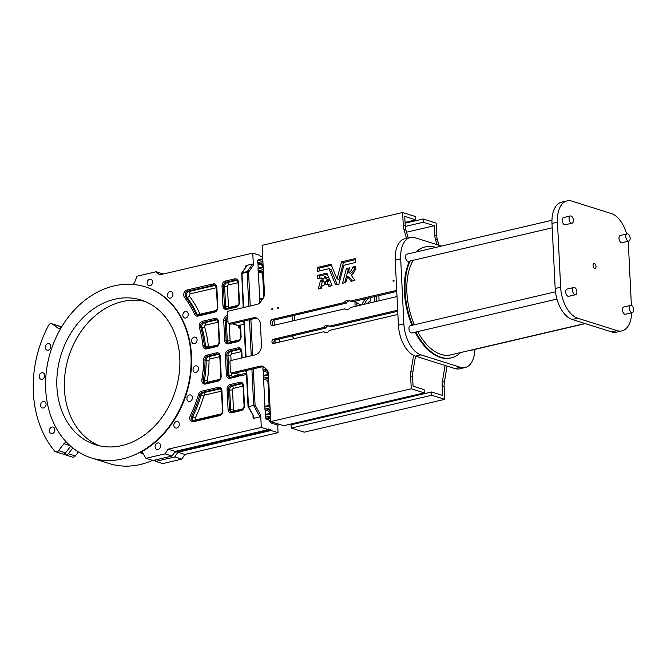 <?xml version="1.0" encoding="UTF-8"?>
<svg xmlns="http://www.w3.org/2000/svg" width="667" height="667" viewBox="0 0 667 667"><rect width="100%" height="100%" fill="white"/><g stroke="black" fill="none" stroke-linecap="round" stroke-linejoin="round"><path stroke-width="1" d="M293.547 338.811A6.07 3.368 -103.1 0 1 292.588 335.843M292.771 335.801A6.745 3.744 76.9 0 0 293.697 338.778M279.206 338.969A6.07 3.368 76.9 0 0 280.157 341.938M630.64 305.411L623.812 307.003A3.71 2.059 76.9 0 0 622.486 309.93A3.71 2.059 76.9 0 0 625.496 314.224L632.324 312.631A3.71 2.059 76.9 0 0 633.65 309.705A3.71 2.059 76.9 0 0 630.64 305.411A3.71 2.059 76.9 0 0 629.314 308.337A3.71 2.059 76.9 0 0 632.324 312.631M468.092 350.825A3.71 2.059 76.9 0 0 468.726 350.85L585.318 323.612M573.878 287.502L567.05 289.094A3.71 2.059 76.9 0 0 565.724 292.021A3.71 2.059 76.9 0 0 568.734 296.315L575.563 294.722A3.71 2.059 76.9 0 0 576.888 291.796A3.71 2.059 76.9 0 0 573.878 287.502A3.71 2.059 76.9 0 0 572.553 290.428A3.71 2.059 76.9 0 0 575.563 294.722M555.461 291.804L410.28 325.721A3.71 2.059 76.9 0 0 408.954 328.648A3.71 2.059 76.9 0 0 411.964 332.941L556.937 299.074M570.377 215.958L563.548 217.55A3.71 2.059 76.9 0 0 562.223 220.477A3.71 2.059 76.9 0 0 565.241 224.771L572.069 223.178A3.71 2.059 76.9 0 0 573.387 220.252A3.71 2.059 76.9 0 0 570.377 215.958A3.71 2.059 76.9 0 0 569.051 218.884A3.71 2.059 76.9 0 0 572.069 223.178M551.959 220.26L406.778 254.177A3.71 2.059 76.9 0 0 405.453 257.103A3.71 2.059 76.9 0 0 408.462 261.397L552.209 227.814M627.138 233.867L620.31 235.459A3.71 2.059 76.9 0 0 618.984 238.386A3.71 2.059 76.9 0 0 622.003 242.68L628.831 241.087A3.71 2.059 76.9 0 0 630.148 238.161A3.71 2.059 76.9 0 0 627.138 233.867A3.71 2.059 76.9 0 0 625.813 236.793A3.71 2.059 76.9 0 0 628.831 241.087M596.006 266.358A2.526 1.401 76.9 0 0 593.947 263.423A2.526 1.401 76.9 0 0 593.046 265.424A2.526 1.401 76.9 0 0 595.097 268.351A2.526 1.401 76.9 0 0 596.006 266.358M413.207 260.288A53.952 29.94 76.9 0 0 406.903 292.404A53.952 29.94 76.9 0 0 414.365 324.762M417.667 331.616A53.952 29.94 76.9 0 0 450.709 354.886L585.001 323.512M410.163 261.005A56.987 31.624 76.9 0 0 405.127 291.846A56.987 31.624 76.9 0 0 412.648 325.163M415.849 332.033A56.987 31.624 76.9 0 0 451.401 357.845A56.987 31.624 76.9 0 0 460.622 352.576M409.48 261.164A56.987 31.624 76.9 0 0 404.444 292.004A56.987 31.624 76.9 0 0 411.964 325.329M415.166 332.199A56.987 31.624 76.9 0 0 450.717 358.004L451.401 357.845M272.236 308.496A0.609 0.484 -72.5 0 0 272.294 309.671A0.609 0.484 -72.5 0 0 272.236 308.496M277.972 307.162A0.609 0.484 -72.5 0 0 278.031 308.329A0.609 0.484 -72.5 0 0 277.972 307.162M393.505 280.165A0.609 0.484 -72.5 0 0 393.563 281.341A0.609 0.484 -72.5 0 0 393.505 280.165M320.46 280.774L323.353 280.824L323.253 281.866L324.162 281.766L324.32 284.984L322.169 285.651L321.436 288.227L318.301 288.944L320.443 280.782L322.436 281.399L320.485 288.444M329.148 278.748L326.321 280.132L326.488 281.124L325.629 281.424L325.788 284.642L327.906 284.25L328.881 286.477L332.091 285.593L329.24 278.781M326.905 273.195L328.489 277.247L325.613 278.631L324.646 276.538L323.854 279.048L320.96 279.006L321.06 277.956L317.709 278.631L317.55 275.421L319.518 276.038L327.297 274.12M328.506 325.821A3.877 3.06 -72.5 0 0 328.206 325.88A3.877 3.06 -72.5 0 0 325.955 327.622A1.351 1.067 -72.5 0 1 325.171 328.231L275.571 339.82A2.193 1.734 -72.5 0 0 274.187 343.338M397.674 310.213L329.431 326.155A1.351 1.067 -72.5 0 1 328.606 325.921A3.877 3.06 -72.5 0 0 327.589 325.296A3.877 3.06 -72.5 0 0 326.238 325.254A3.877 3.06 -72.5 0 0 323.987 327.005L325.955 327.622M349.75 300.85A4.886 3.86 -72.5 0 0 349.083 300.934A4.886 3.86 -72.5 0 0 346.248 303.135L274.604 319.985A3.202 2.535 -72.5 0 0 272.328 322.336A3.202 2.535 -72.5 0 0 272.886 325.546M396.707 290.37L350.1 301.15A4.886 3.86 -72.5 0 0 348.816 300.367A4.886 3.86 -72.5 0 0 347.115 300.317A4.886 3.86 -72.5 0 0 344.28 302.518L346.248 303.135M65.441 454.869L72.436 457.078A3.368 2.668 -72.5 0 0 73.603 457.112A3.368 2.668 -72.5 0 0 75.329 455.945L68.326 453.735A3.368 2.668 -72.5 0 1 66.608 454.902A3.368 2.668 -72.5 0 1 65.441 454.869A3.368 2.668 -72.5 0 1 64.399 454.16A105.536 83.392 -72.5 0 1 64.199 453.927M157.712 442.971A3.368 2.668 -72.5 0 0 155.169 446.14A3.368 2.668 -72.5 0 0 156.853 449.441A3.368 2.668 -72.5 0 0 158.029 449.475A3.368 2.668 -72.5 0 0 160.572 446.306A3.368 2.668 -72.5 0 0 158.888 443.005A3.368 2.668 -72.5 0 0 157.712 442.971M51.968 427.072A3.368 2.668 -72.5 0 0 49.433 430.24A3.368 2.668 -72.5 0 0 51.117 433.533A3.368 2.668 -72.5 0 0 52.293 433.575A3.368 2.668 -72.5 0 0 54.827 430.407A3.368 2.668 -72.5 0 0 53.143 427.105A3.368 2.668 -72.5 0 0 51.968 427.072M149.708 279.265A3.368 2.668 -72.5 0 0 147.165 282.433A3.368 2.668 -72.5 0 0 148.849 285.726A3.368 2.668 -72.5 0 0 150.025 285.768A3.368 2.668 -72.5 0 0 152.568 282.6A3.368 2.668 -72.5 0 0 150.875 279.298A3.368 2.668 -72.5 0 0 149.708 279.265M47.891 343.655A3.368 2.668 -72.5 0 0 45.348 346.823A3.368 2.668 -72.5 0 0 47.032 350.125A3.368 2.668 -72.5 0 0 48.207 350.158A3.368 2.668 -72.5 0 0 50.75 346.99A3.368 2.668 -72.5 0 0 49.066 343.688A3.368 2.668 -72.5 0 0 47.891 343.655M41.771 372.736A3.368 2.668 -72.5 0 0 39.228 375.905A3.368 2.668 -72.5 0 0 40.912 379.198A3.368 2.668 -72.5 0 0 42.088 379.24A3.368 2.668 -72.5 0 0 44.631 376.071A3.368 2.668 -72.5 0 0 42.938 372.77A3.368 2.668 -72.5 0 0 41.771 372.736M194.18 337.127A3.368 2.668 -72.5 0 0 191.646 340.295A3.368 2.668 -72.5 0 0 193.33 343.588A3.368 2.668 -72.5 0 0 194.506 343.63A3.368 2.668 -72.5 0 0 197.04 340.462A3.368 2.668 -72.5 0 0 195.356 337.16A3.368 2.668 -72.5 0 0 194.18 337.127M170.06 291.596A3.368 2.668 -72.5 0 0 167.517 294.764A3.368 2.668 -72.5 0 0 169.201 298.057A3.368 2.668 -72.5 0 0 170.377 298.099A3.368 2.668 -72.5 0 0 172.92 294.931A3.368 2.668 -72.5 0 0 171.236 291.629A3.368 2.668 -72.5 0 0 170.06 291.596M185.384 311.531A3.368 2.668 -72.5 0 0 182.85 314.699A3.368 2.668 -72.5 0 0 184.534 318.001A3.368 2.668 -72.5 0 0 185.709 318.034A3.368 2.668 -72.5 0 0 188.244 314.866A3.368 2.668 -72.5 0 0 186.56 311.564A3.368 2.668 -72.5 0 0 185.384 311.531M195.589 365.866A3.368 2.668 -72.5 0 0 193.046 369.034A3.368 2.668 -72.5 0 0 194.731 372.336A3.368 2.668 -72.5 0 0 195.906 372.369A3.368 2.668 -72.5 0 0 198.449 369.201A3.368 2.668 -72.5 0 0 196.765 365.908A3.368 2.668 -72.5 0 0 195.589 365.866M189.47 394.947A3.368 2.668 -72.5 0 0 186.927 398.116A3.368 2.668 -72.5 0 0 188.611 401.417A3.368 2.668 -72.5 0 0 189.787 401.451A3.368 2.668 -72.5 0 0 192.329 398.282A3.368 2.668 -72.5 0 0 190.637 394.981A3.368 2.668 -72.5 0 0 189.47 394.947M176.413 421.511A3.368 2.668 -72.5 0 0 173.87 424.679A3.368 2.668 -72.5 0 0 175.563 427.981A3.368 2.668 -72.5 0 0 176.73 428.022A3.368 2.668 -72.5 0 0 179.273 424.854A3.368 2.668 -72.5 0 0 177.589 421.552A3.368 2.668 -72.5 0 0 176.413 421.511M43.172 401.476A3.368 2.668 -72.5 0 0 40.629 404.644A3.368 2.668 -72.5 0 0 42.321 407.946A3.368 2.668 -72.5 0 0 43.488 407.979A3.368 2.668 -72.5 0 0 46.031 404.811A3.368 2.668 -72.5 0 0 44.347 401.509A3.368 2.668 -72.5 0 0 43.172 401.476M60.714 328.506A3.368 2.668 -72.5 0 1 58.929 328.689A3.368 2.668 -72.5 0 1 58.312 328.381L52.385 324.054A3.368 2.668 -72.5 0 0 51.759 323.737A3.368 2.668 -72.5 0 0 50.592 323.703A3.368 2.668 -72.5 0 0 48.499 325.446A105.536 83.392 -72.5 0 0 54.644 451.084A3.368 2.668 -72.5 0 0 55.678 451.792A3.368 2.668 -72.5 0 0 58.571 450.659L65.566 452.868L70.702 446.215M253.293 368.868L255.069 405.044L260.705 415.308L261.306 427.422L168.126 449.183L165.041 453.852L145.94 458.312L143.046 453.51A3.368 2.668 -72.5 0 0 141.779 452.468A3.368 2.668 -72.5 0 0 140.604 452.434A3.368 2.668 -72.5 0 0 139.97 452.676A89.695 70.869 -72.5 0 0 191.546 364.374A89.695 70.869 -72.5 0 0 145.823 287.018A89.695 70.869 -72.5 0 0 145.581 286.943M122.578 458.896A89.695 70.869 -72.5 0 0 190.178 374.629A89.695 70.869 -72.5 0 0 145.331 286.86A89.695 70.869 -72.5 0 0 114.115 285.893A89.695 70.869 -72.5 0 0 46.507 370.168A89.695 70.869 -72.5 0 0 91.354 457.929A89.695 70.869 -72.5 0 0 122.578 458.896M91.354 457.929L109.096 463.523A89.695 70.869 -72.5 0 0 140.312 464.499A89.695 70.869 -72.5 0 0 152.518 460.388M66.867 442.563A3.368 2.668 -72.5 0 0 66.842 442.554A3.368 2.668 -72.5 0 0 65.666 442.521A3.368 2.668 -72.5 0 0 63.949 443.688L58.571 450.659M99.333 445.781A75.863 59.947 107.5 0 1 65.474 370.435A75.863 59.947 107.5 0 1 122.294 301.601A75.863 59.947 107.5 0 1 144.889 301.392M114.766 299.225A75.863 59.947 -72.5 0 0 57.587 370.51A75.863 59.947 -72.5 0 0 95.514 444.747A75.863 59.947 -72.5 0 0 121.928 445.564A75.863 59.947 -72.5 0 0 179.106 374.279A75.863 59.947 -72.5 0 0 141.171 300.05A75.863 59.947 -72.5 0 0 114.766 299.225M277.68 425.071L278.056 432.7L271.06 430.498L271.027 429.848L268.267 428.973L268.301 429.623L175.129 451.392L172.036 456.061L152.935 460.522L145.94 458.312M154.894 460.063L155.694 461.397L162.69 463.598L181.799 459.138L184.884 454.469L278.056 432.7M294.914 320.402L294.664 315.291M292.304 321.01L292.054 315.9M275.154 343.113L275.004 340.062M274.279 325.221L274.037 320.193M441.496 246.065L415.182 237.76A26.972 14.974 76.9 0 0 410.313 237.51L404.852 238.786A26.972 14.974 76.9 0 0 395.223 260.08L398.407 325.121A26.972 14.974 76.9 0 0 415.441 356.111L454.861 368.543A26.972 14.974 76.9 0 0 459.721 368.793L465.182 367.517A26.972 14.974 76.9 0 0 474.854 349.425M349.341 268.968L348.324 269.268L344.731 282.783M354.41 267.784A5.486 4.335 -72.5 0 1 350.35 273.212L348.382 272.586L349.558 267.851L346.356 268.651L342.538 283.283L345.748 282.483L347.607 276.697L349.641 277.347L347.674 276.722L351.059 281.291L354.894 280.407L351.259 275.221A9.53 7.529 -72.5 0 0 355.027 270.077L355.878 269.718L355.661 266.425L352.434 267.167L354.41 267.784L355.761 267.467M349.641 277.347L352.343 280.999M396.757 291.446L352.276 301.834L350.292 301.217M397.007 296.548L350.417 307.545A4.886 3.86 -72.5 0 1 345.873 309.688A4.886 3.86 -72.5 0 1 344.589 308.904L346.365 309.463M397.724 311.281L331.399 326.772A1.351 1.067 -72.5 0 1 330.932 326.763L328.956 326.138M397.882 314.44L329.64 330.382A1.351 1.067 -72.5 0 0 328.856 330.99A3.877 3.06 -72.5 0 1 325.254 332.691A3.877 3.06 -72.5 0 1 324.229 332.066L326.205 332.691A1.351 1.067 -72.5 0 0 325.846 332.474L323.879 331.849A1.351 1.067 -72.5 0 0 323.412 331.832L273.812 343.422A2.193 1.734 -72.5 0 1 273.045 343.397A2.193 1.734 -72.5 0 1 271.953 341.254A2.193 1.734 -72.5 0 1 273.603 339.195L275.571 339.82M319.626 278.281L319.518 276.038M322.995 279.031L321.094 277.981L323.036 278.581M327.013 277.964L326.622 277.164M331.407 265.266L319.218 268.117L319.268 270.969M355.286 258.613L355.436 262.515L343.897 265.274L338.878 284.15L335.634 284.842L328.981 268.759L330.907 269.343L328.906 268.718L317.534 271.377M330.957 269.385L337.219 284.534M355.386 259.663L343.447 262.523L338.986 279.473L337.018 278.848L331.007 264.315M330.423 286.126L329.873 284.876L327.931 284.275L329.873 284.876M326.321 280.132L328.297 280.749L329.765 280.032M328.297 280.749L328.456 281.741L327.597 282.049L327.705 284.292M322.436 281.399L323.295 281.416M406.52 238.394L403.919 229.381A16.858 13.323 -72.5 0 1 403.252 225.296L402.626 212.515L262.106 245.348L264.457 293.38A6.745 5.328 -72.5 0 1 263.081 298.357L260.947 301.576A6.745 5.328 -72.5 0 1 257.179 304.385L228.306 311.13A1.009 0.8 -72.5 0 0 227.539 312.298L228.047 322.703A1.009 0.8 -72.5 0 0 228.914 323.487L253.218 317.809A8.429 6.662 -72.5 0 1 256.153 317.901A8.429 6.662 -72.5 0 1 260.447 324.345L261.464 345.156A8.429 6.662 -72.5 0 1 255.036 354.886L230.724 360.564A1.009 0.8 -72.5 0 0 229.948 361.731L230.465 372.136A1.009 0.8 -72.5 0 0 231.332 372.92L260.205 366.175A6.745 5.328 -72.5 0 1 262.548 366.25A6.745 5.328 -72.5 0 1 264.157 367.175L266.55 369.343A6.745 5.328 -72.5 0 1 268.376 373.57L270.727 421.602L411.247 388.778L410.622 375.896A16.858 13.323 -72.5 0 1 410.872 371.602L412.848 372.219L415.524 356.136M412.848 372.219A16.858 13.323 -72.5 0 0 412.59 376.522L413.065 386.143L424.095 389.628L424.254 392.88L283.733 425.704L270.727 421.602M263.498 366.675A6.745 5.328 -72.5 0 0 262.173 366.792L233.3 373.537A1.009 0.8 -72.5 0 1 232.95 373.528L230.974 372.911M257.112 318.309A8.429 6.662 -72.5 0 0 255.186 318.434L230.882 324.112A1.009 0.8 -72.5 0 1 230.532 324.095L228.556 323.478M403.252 225.296L405.228 225.921L404.761 216.391L415.791 219.868L405.052 222.386M405.228 225.921A16.858 13.323 -72.5 0 0 405.895 229.998L408.196 238.002M374.712 301.759L374.462 296.648M378.831 295.631L379.081 300.742M355.044 306.353L354.977 301.717L360.722 305.027M362.031 304.719A12.706 10.038 107.5 0 1 365.658 298.708M370.093 297.674L370.26 301.15A7.312 5.778 107.5 0 0 367.425 303.46M405.261 226.447L423.287 222.236L423.128 218.984L436.135 223.086L436.76 235.868A16.858 13.323 107.5 0 0 437.427 239.953L435.451 239.328L436.985 244.639M435.451 239.328A16.858 13.323 107.5 0 1 434.784 235.251L434.317 225.721L406.528 232.208M301.767 421.494L301.809 422.311M447.057 366.083L444.38 382.174A16.858 13.323 107.5 0 0 444.122 386.468L442.154 385.851L442.621 395.473L431.591 391.988L291.062 424.821L291.221 428.072L431.749 395.239L431.591 391.988M442.154 385.851A16.858 13.323 107.5 0 1 442.413 381.549L445.089 365.458M268.768 419.851L265.541 418.826L266.667 418.568M258.171 268.242L257.996 264.682L259.713 264.282M265.541 418.826L265.491 417.917M265.333 414.582L265.099 409.788M264.932 406.453L263.582 378.889M263.423 375.563L263.19 370.76M263.023 367.434L262.99 366.675M259.688 299.141L258.337 271.577M78.406 451.951L75.329 455.945M55.678 451.792L62.681 454.002A3.368 2.668 -72.5 0 0 65.566 452.868M52.385 324.054L59.38 326.263A3.368 2.668 -72.5 0 0 58.754 325.946L51.759 323.737M59.38 326.263L61.231 327.614M163.223 274.037L156.136 271.744L159.605 274.879L252.776 253.11L253.368 265.224L248.566 272.194L250.225 306.011M252.776 253.11L259.771 255.319L259.805 255.97L262.565 256.837L262.64 256.22M246.198 370.527A3.035 2.401 107.5 0 1 246.798 372.194L248.483 406.662L253.677 416.108L253.985 418.276L259.955 416.875L253.677 405.453L251.901 369.193M253.985 418.276L253.11 418.067L253.352 416.133M239.645 325.087A3.71 2.935 107.5 0 1 240.662 327.422L240.245 327.664L239.061 325.738A2.701 2.134 -72.5 0 0 238.494 325.663L244.014 324.062M246.131 266.575L245.673 266.033L246.507 265.433L252.485 264.032L253.368 265.224M132.466 284.4A3.368 2.668 -72.5 0 0 134.667 282.241L137.035 276.205L156.136 271.744M260.705 415.308L259.955 416.875M165.041 453.852L172.036 456.061M168.126 449.183L175.129 451.392M261.306 427.422L268.301 429.623M248.483 406.662L255.069 405.044M244.155 323.136L243.122 321.594A2.026 1.601 -72.5 0 0 242.429 321.569L242.721 321.344M246.798 372.194L246.381 372.428L245.539 371.019A2.026 1.601 -72.5 0 0 244.847 371.002L245.139 370.777M239.311 374.637L239.436 375.704A2.36 1.868 107.5 0 1 238.361 376.371L230.132 378.289A4.386 3.46 107.5 0 1 226.38 374.896L225.404 355.052A4.386 3.46 107.5 0 1 228.748 350L238.069 347.824A4.386 3.46 107.5 0 1 241.829 351.217L242.154 357.887M246.131 266.625L245.981 266.842A1.009 0.75 34.6 0 1 246.365 266.592L242.104 272.778L247.299 271.561L252.485 264.032M239.52 375.204L239.436 375.704A2.36 1.868 107.5 0 0 240.545 375.855A1.009 0.559 76.9 0 0 239.912 374.696L246.415 373.178M271.027 429.848L174.454 452.409M155.694 461.397L174.796 456.928L177.889 452.259L271.06 430.498M61.514 326.813L61.681 326.863A3.368 2.668 -72.5 0 0 61.514 326.813A3.368 2.668 -72.5 0 0 60.163 326.83M72.786 447.966L68.326 453.735M261.364 256.462L262.531 256.186M184.884 454.469L177.889 452.259M181.799 459.138L174.796 456.928M260.088 298.983A1.009 0.559 76.9 0 0 259.905 298.974A1.009 0.559 76.9 0 0 259.546 299.775L259.638 301.726A1.009 0.559 76.9 0 0 260.03 302.718M258.579 268.092A1.009 0.559 76.9 0 0 258.396 268.084A1.009 0.559 76.9 0 0 258.037 268.884L258.129 270.835A1.009 0.559 76.9 0 0 258.771 271.994L261.631 272.895A1.684 0.934 76.9 0 1 262.69 274.829L263.782 297.057M262.598 267.1A2.193 1.217 76.9 0 0 261.231 264.766L263.031 264.34M258.179 259.963A1.009 0.559 76.9 0 0 257.996 259.955A1.009 0.559 76.9 0 0 257.637 260.747L257.737 262.698A1.009 0.559 76.9 0 0 258.371 263.865L261.231 264.766M262.748 258.429L262.573 258.462A3.368 1.868 76.9 0 0 261.839 259.013L261.798 259.063M265.733 414.432A1.009 0.559 76.9 0 0 265.549 414.424A1.009 0.559 76.9 0 0 265.191 415.216L265.291 417.175A1.009 0.559 76.9 0 0 265.925 418.334L267.575 418.851A3.368 1.868 76.9 0 1 269.018 420.243L269.793 421.652A3.368 1.868 76.9 0 0 271.227 423.045L277.48 425.021A3.368 1.868 76.9 0 0 278.089 425.054L280.14 424.571M269.76 413.44A2.193 1.217 76.9 0 0 268.384 411.105L265.533 410.205L270.118 409.129M265.341 406.303A1.009 0.559 76.9 0 0 265.158 406.295A1.009 0.559 76.9 0 0 264.791 407.087L264.891 409.038A1.009 0.559 76.9 0 0 265.533 410.205M269.076 405.378L267.942 382.149A1.684 0.934 76.9 0 0 266.875 380.215L264.015 379.306L268.609 378.239M263.824 375.404A1.009 0.559 76.9 0 0 263.648 375.396A1.009 0.559 76.9 0 0 263.282 376.196L263.382 378.147A1.009 0.559 76.9 0 0 264.015 379.306M267.851 374.412A2.193 1.217 76.9 0 0 266.475 372.078L263.623 371.177L267.375 370.302M263.432 367.275A1.009 0.559 76.9 0 0 263.248 367.267A1.009 0.559 76.9 0 0 262.89 368.067L262.981 370.018A1.009 0.559 76.9 0 0 263.623 371.177M364.44 304.16A12.706 10.038 107.5 0 1 368.151 298.833L368.184 298.116M356.962 305.903L356.812 302.776M423.128 218.984L405.094 223.195M423.287 222.236L434.317 225.721M437.427 239.953L438.953 245.264M444.122 386.468L444.756 399.341L431.749 395.239M444.756 399.341L304.227 432.174L291.221 428.072M376.63 301.309L376.38 296.206M348.382 272.586A5.486 4.335 -72.5 0 0 352.434 267.167M344.589 308.904L272.936 325.538A3.202 2.535 -72.5 0 1 271.819 325.504A3.202 2.535 -72.5 0 1 270.218 322.369A3.202 2.535 -72.5 0 1 272.628 319.36L274.604 319.985M344.28 302.518L272.628 319.36M323.987 327.005A1.351 1.067 -72.5 0 1 323.203 327.605L273.603 339.195M326.83 273.145L317.55 275.421M330.932 264.299L317.242 267.492L317.35 271.319M355.244 258.613L341.554 261.814L337.018 278.848M328.981 268.759L330.907 269.343M402.626 212.515L415.633 216.617L415.791 219.868M411.247 388.778L424.254 392.88M410.872 371.602L413.582 355.344M435.768 247.407A56.987 31.624 76.9 0 0 425.471 246.865L424.787 247.023A56.987 31.624 76.9 0 0 415.791 252.068M410.313 237.51A26.972 14.974 76.9 0 0 400.684 258.804L403.868 323.845A26.972 14.974 76.9 0 0 420.902 354.836L460.322 367.267A26.972 14.974 76.9 0 0 465.182 367.517M425.471 246.865A56.987 31.624 76.9 0 0 416.475 251.909M626.655 233.975A26.972 14.974 76.9 0 0 611.372 213.573L571.952 201.134A26.972 14.974 76.9 0 0 567.092 200.884A26.972 14.974 76.9 0 0 557.462 222.178L560.639 287.219A26.972 14.974 76.9 0 0 577.68 318.209L617.092 330.64A26.972 14.974 76.9 0 0 621.961 330.89A26.972 14.974 76.9 0 0 631.624 312.798M631.391 305.469L628.406 244.564A26.972 14.974 76.9 0 0 628.122 241.254M567.092 200.884L561.622 202.159A26.972 14.974 76.9 0 0 551.993 223.453L555.177 288.494A26.972 14.974 76.9 0 0 572.219 319.485L611.631 331.916A26.972 14.974 76.9 0 0 616.5 332.174L621.961 330.89M280.09 341.954A5.736 3.185 -103.1 0 1 279.114 338.994M253.677 416.108L248.057 406.728L246.381 372.428M139.97 452.676L143.147 453.677M253.11 418.067L252.993 415.708M246.482 374.47L240.545 375.855M240.662 327.422L241.112 336.585A4.386 3.46 107.5 0 1 237.769 341.646L228.447 343.822A4.386 3.46 107.5 0 1 224.696 340.42L223.72 320.585A4.386 3.46 107.5 0 1 227.063 315.524L227.689 315.383M245.731 267.209L245.673 266.033M216.85 287.327L217.817 307.162A4.386 3.46 107.5 0 1 214.474 312.223L197.941 316.083A4.386 3.46 107.5 0 1 194.556 314.299A104.527 82.591 -72.5 0 0 184.509 297.39A4.386 3.46 107.5 0 1 184.009 293.055A4.386 3.46 107.5 0 1 187.06 290.012L213.09 283.925A4.386 3.46 107.5 0 1 216.85 287.327L216.425 287.56L217.4 307.395L217.817 307.162M218.534 321.794L219.501 341.637A4.386 3.46 107.5 0 1 216.158 346.69L206.695 348.899A4.386 3.46 107.5 0 1 202.96 345.798A104.527 82.591 -72.5 0 0 199.358 327.38A4.386 3.46 107.5 0 1 202.526 321.261L214.774 318.401A4.386 3.46 107.5 0 1 218.534 321.794L218.109 322.036L219.084 341.871L219.501 341.637M206.995 355.077L216.458 352.868A4.386 3.46 107.5 0 1 220.218 356.27L221.186 376.105A4.386 3.46 107.5 0 1 217.842 381.165L205.594 384.025A4.386 3.46 107.5 0 1 201.901 379.506A104.527 82.591 -72.5 0 0 203.643 359.838A4.386 3.46 107.5 0 1 206.995 355.077A1.009 0.559 76.9 0 0 207.637 356.245A3.368 2.668 -72.5 0 0 205.052 359.905A105.536 83.392 107.5 0 1 203.302 379.756A3.368 2.668 -72.5 0 0 204.961 383.2A3.368 2.668 -72.5 0 0 205.828 383.283M201.609 391.204L218.142 387.344A4.386 3.46 107.5 0 1 221.903 390.737L222.878 410.572A4.386 3.46 107.5 0 1 219.526 415.633L193.497 421.711A4.386 3.46 107.5 0 1 190.228 420.143A4.386 3.46 107.5 0 1 190.295 415.674A104.527 82.591 -72.5 0 0 198.483 394.514A4.386 3.46 107.5 0 1 201.609 391.204A1.009 0.559 76.9 0 0 202.251 392.363A3.368 2.668 -72.5 0 0 199.842 394.906A105.536 83.392 107.5 0 1 191.579 416.283A3.368 2.668 -72.5 0 0 192.871 420.885A3.368 2.668 -72.5 0 0 193.738 420.977M230.44 384.467L239.761 382.291A4.386 3.46 107.5 0 1 243.513 385.693L244.489 405.528A4.386 3.46 107.5 0 1 241.137 410.58L231.824 412.765A4.386 3.46 107.5 0 1 228.064 409.363L227.097 389.528A4.386 3.46 107.5 0 1 230.44 384.467A1.009 0.559 76.9 0 0 231.074 385.634A3.368 2.668 -72.5 0 0 228.506 389.52L229.473 409.355A3.368 2.668 -72.5 0 0 231.191 411.939A3.368 2.668 -72.5 0 0 232.058 412.023M238.461 282.274L239.428 302.118A4.386 3.46 107.5 0 1 236.085 307.17L226.763 309.346A4.386 3.46 107.5 0 1 223.003 305.953L222.036 286.11A4.386 3.46 107.5 0 1 225.379 281.057L234.701 278.881A4.386 3.46 107.5 0 1 238.461 282.274L238.036 282.516L239.011 302.351L239.428 302.118M244.847 371.002L246.023 371.369M242.429 321.569L243.605 321.944M243.788 321.094A3.035 2.401 107.5 0 1 244.38 322.761L246.048 356.903A3.035 2.401 107.5 0 1 246.056 356.978M251.242 355.769L249.483 319.768M63.949 443.688L70.002 445.598M250.875 319.435L252.643 355.444M58.312 328.381L59.613 328.789M230.098 377.547A3.368 2.668 107.5 0 1 228.973 375.263L227.789 374.887A3.368 2.668 -72.5 0 0 229.506 377.464A3.368 2.668 -72.5 0 0 230.373 377.555M231.691 373.136L231.791 375.254A2.026 0.525 177.2 0 1 228.973 375.263L227.997 355.428L226.822 355.052L227.789 374.887L226.38 374.896M241.421 351.659A1.351 1.067 -72.5 0 0 241.171 351.684L231.849 353.86A1.351 1.067 -72.5 0 0 230.824 355.411A2.026 0.525 177.2 0 1 227.997 355.428A3.368 2.668 107.5 0 1 230.574 351.534L229.39 351.159A3.368 2.668 -72.5 0 0 226.822 355.052L225.404 355.052M231.849 353.86A2.026 1.126 -103.1 0 0 230.574 351.534L239.895 349.358L238.711 348.983L229.39 351.159A1.009 0.559 -103.1 0 1 228.748 350M241.604 351.601L241.412 351.451C241.112 349.816 240.604 348.999 239.887 349.016A3.368 2.668 -72.5 0 0 238.711 348.983A1.009 0.559 -103.1 0 1 238.069 347.824M241.171 351.684A2.026 1.126 -103.1 0 0 239.895 349.358A3.368 2.668 107.5 0 1 240.412 349.291M230.824 355.411L231.065 360.48M231.791 375.254A1.351 1.067 -72.5 0 0 232.95 376.296L239.361 374.796M197.899 315.341A3.368 2.668 107.5 0 1 197.065 314.29L195.881 313.924A3.368 2.668 -72.5 0 0 197.307 315.258A3.368 2.668 -72.5 0 0 198.174 315.341M216.433 287.76A1.351 1.067 -72.5 0 0 216.191 287.785L190.162 293.872A1.351 1.067 -72.5 0 0 189.378 296.14A107.562 84.992 107.5 0 1 199.708 313.54A2.026 0.925 -24.3 0 1 197.065 314.29A105.536 83.392 -72.5 0 0 186.918 297.224L185.734 296.848A105.536 83.392 107.5 0 1 195.881 313.924A1.009 0.467 155.7 0 0 194.556 314.299M189.378 296.14A2.026 1.084 -37.5 0 1 186.918 297.224A3.368 2.668 107.5 0 1 186.535 293.889A3.368 2.668 107.5 0 1 188.878 291.546L187.694 291.171A3.368 2.668 -72.5 0 0 185.351 293.513A3.368 2.668 -72.5 0 0 185.734 296.848A1.009 0.542 142.5 0 0 184.509 297.39M190.162 293.872A2.026 1.126 -103.1 0 0 188.878 291.546L214.907 285.459L213.732 285.092L187.694 291.171A1.009 0.559 76.9 0 1 187.06 290.012M216.425 287.56C216.141 285.935 215.633 285.126 214.899 285.126A3.368 2.668 -72.5 0 0 213.732 285.092A1.009 0.559 76.9 0 1 213.09 283.925M216.191 287.785A2.026 1.126 -103.1 0 0 214.907 285.459A3.368 2.668 107.5 0 1 215.433 285.401M199.708 313.54A1.351 1.067 -72.5 0 0 200.75 314.09L216.35 310.447M226.73 308.604A3.368 2.668 107.5 0 1 225.596 306.32L224.42 305.945A3.368 2.668 -72.5 0 0 226.13 308.521A3.368 2.668 -72.5 0 0 226.997 308.613M238.044 282.716A1.351 1.067 -72.5 0 0 237.802 282.741L228.481 284.917A1.351 1.067 -72.5 0 0 227.447 286.468L228.422 306.311A2.026 0.525 -2.8 0 1 225.596 306.32L224.629 286.485L223.445 286.11L224.42 305.945L223.003 305.953M227.447 286.468A2.026 0.525 -2.8 0 1 224.629 286.485A3.368 2.668 107.5 0 1 227.197 282.591L226.021 282.216A3.368 2.668 -72.5 0 0 223.445 286.11L222.036 286.11M228.481 284.917A2.026 1.126 -103.1 0 0 227.197 282.591L236.518 280.415L235.343 280.04L226.021 282.216A1.009 0.559 76.9 0 1 225.379 281.057M238.036 282.516C237.752 280.89 237.244 280.073 236.51 280.073A3.368 2.668 -72.5 0 0 235.343 280.04A1.009 0.559 76.9 0 1 234.701 278.881M237.802 282.741A2.026 1.126 -103.1 0 0 236.518 280.415A3.368 2.668 107.5 0 1 237.043 280.348M228.422 306.311A1.351 1.067 -72.5 0 0 229.573 307.354L237.961 305.394M239.511 325.988L238.494 325.663M228.414 343.071A3.368 2.668 107.5 0 1 227.289 340.787L226.105 340.42A3.368 2.668 -72.5 0 0 227.822 342.996A3.368 2.668 -72.5 0 0 228.681 343.08M229.273 323.703L230.107 340.779A2.026 0.525 -2.8 0 1 227.289 340.787L226.313 320.952L225.129 320.577L226.105 340.42L224.696 340.42M227.747 316.7L227.705 316.692A3.368 2.668 -72.5 0 0 225.129 320.577L223.72 320.585M227.964 321.094A2.026 0.525 -2.8 0 1 226.313 320.952A3.368 2.668 107.5 0 1 227.797 317.6M227.747 316.675L227.705 316.692A1.009 0.559 76.9 0 1 227.063 315.524M239.128 325.863A1.351 1.067 -72.5 0 0 239.57 326.03M232.575 323.712L238.536 325.596M230.107 340.779A1.351 1.067 -72.5 0 0 231.266 341.829L239.645 339.87M240.278 328.372A3.368 2.668 107.5 0 1 238.244 325.721L238.236 325.638M206.653 348.157A3.368 2.668 107.5 0 1 205.544 346.098L204.36 345.723A3.368 2.668 -72.5 0 0 206.061 348.074A3.368 2.668 -72.5 0 0 206.928 348.166M218.126 322.236A1.351 1.067 -72.5 0 0 217.876 322.261L205.619 325.121A1.351 1.067 -72.5 0 0 204.644 327.005A107.562 84.992 107.5 0 1 208.354 345.956A2.026 0.6 -6.2 0 1 205.544 346.098A105.536 83.392 -72.5 0 0 201.909 327.505L200.725 327.13A105.536 83.392 107.5 0 1 204.36 345.723L202.96 345.798M204.644 327.005A2.026 0.8 -16.1 0 1 201.909 327.505A3.368 2.668 107.5 0 1 204.344 322.795L203.16 322.419A3.368 2.668 -72.5 0 0 200.725 327.13L199.358 327.38M205.619 325.121A2.026 1.126 -103.1 0 0 204.344 322.795L216.6 319.935L215.416 319.56L203.16 322.419A1.009 0.559 76.9 0 1 202.526 321.261M218.109 322.036C217.826 320.41 217.317 319.593 216.583 319.593A3.368 2.668 -72.5 0 0 215.416 319.56A1.009 0.559 76.9 0 1 214.774 318.401M217.876 322.261A2.026 1.126 -103.1 0 0 216.6 319.935A3.368 2.668 107.5 0 1 217.117 319.868M208.354 345.956A1.351 1.067 -72.5 0 0 209.505 346.907L218.034 344.914M205.553 383.275A3.368 2.668 107.5 0 1 204.477 380.132L201.901 379.506M219.81 356.703A1.351 1.067 -72.5 0 0 219.56 356.728L210.097 358.938A1.351 1.067 -72.5 0 0 209.063 360.405A107.562 84.992 107.5 0 1 207.27 380.64L204.477 380.132A105.536 83.392 -72.5 0 0 206.236 360.28L203.643 359.838M209.063 360.405A2.026 0.45 -179.4 0 1 206.236 360.28A3.368 2.668 107.5 0 1 208.813 356.62L207.637 356.245L217.1 354.035L218.284 354.402A3.368 2.668 107.5 0 1 218.801 354.344M210.097 358.938A2.026 1.126 -103.1 0 0 208.813 356.62L218.284 354.402A2.026 1.126 -103.1 0 1 219.56 356.728M219.993 356.645L219.802 356.503C219.501 354.861 218.993 354.052 218.276 354.069A3.368 2.668 -72.5 0 0 217.1 354.035A1.009 0.559 76.9 0 1 216.458 352.868M207.27 380.64A1.351 1.067 -72.5 0 0 208.404 382.033L219.726 379.39M193.463 420.969A3.368 2.668 107.5 0 1 192.763 416.658L190.295 415.674M221.494 391.179A1.351 1.067 -72.5 0 0 221.244 391.204L204.711 395.064A1.351 1.067 -72.5 0 0 203.752 396.081A107.562 84.992 107.5 0 1 195.331 417.859L192.763 416.658A105.536 83.392 -72.5 0 0 201.025 395.281L198.483 394.514M203.752 396.081L201.025 395.281A3.368 2.668 107.5 0 1 203.435 392.738L202.251 392.363L218.784 388.502L219.968 388.878A3.368 2.668 107.5 0 1 220.494 388.811M204.711 395.064A2.026 1.126 -103.1 0 0 203.435 392.738L219.968 388.878A2.026 1.126 -103.1 0 1 221.244 391.204M221.677 391.12L221.486 390.979C221.186 389.336 220.677 388.519 219.96 388.536A3.368 2.668 -72.5 0 0 218.784 388.502A1.009 0.559 76.9 0 1 218.142 387.344M195.331 417.859A1.351 1.067 -72.5 0 0 196.315 419.718L221.411 413.857M231.782 412.014A3.368 2.668 107.5 0 1 230.657 409.73L229.69 389.895A3.368 2.668 107.5 0 1 232.258 386.001L231.074 385.634L240.395 383.45L241.579 383.825A3.368 2.668 107.5 0 1 242.104 383.767M233.533 388.327A2.026 1.126 -103.1 0 0 232.258 386.001L241.579 383.825A2.026 1.126 -103.1 0 1 242.855 386.151L233.533 388.327A1.351 1.067 -72.5 0 0 232.508 389.887L233.475 409.721A1.351 1.067 -72.5 0 0 234.634 410.764L243.021 408.804M243.288 386.068L243.096 385.926C242.796 384.284 242.288 383.475 241.571 383.492A3.368 2.668 -72.5 0 0 240.395 383.45A1.009 0.559 76.9 0 1 239.761 382.291M233.475 409.721A2.026 0.525 177.2 0 1 230.657 409.73L228.064 409.363M232.508 389.887A2.026 0.525 177.2 0 1 229.69 389.895L227.097 389.528M248.824 306.336L247.157 272.194L241.971 273.412L243.63 307.479A3.035 2.401 107.5 0 1 243.638 307.545M234.751 373.203L239.436 374.679A1.351 1.067 -72.5 0 0 239.912 374.696L234.992 373.145M246.507 265.433L246.365 266.592M198.483 315.291A1.009 0.559 76.9 0 0 198.299 315.283A1.009 0.559 76.9 0 0 197.941 316.083M215.016 311.431A1.009 0.559 76.9 0 0 214.832 311.422A1.009 0.559 76.9 0 0 214.474 312.223M207.237 348.116A1.009 0.559 76.9 0 0 207.053 348.107A1.009 0.559 76.9 0 0 206.695 348.899M216.7 345.898A1.009 0.559 76.9 0 0 216.517 345.89A1.009 0.559 76.9 0 0 216.158 346.69M206.136 383.233A1.009 0.559 76.9 0 0 205.953 383.225A1.009 0.559 76.9 0 0 205.594 384.025M218.384 380.373A1.009 0.559 76.9 0 0 218.209 380.365A1.009 0.559 76.9 0 0 217.842 381.165M204.961 383.2L218.209 380.365C219.802 379.815 220.66 378.472 220.769 376.338L219.802 356.503L220.218 356.27M194.047 420.927A1.009 0.559 76.9 0 0 193.864 420.919A1.009 0.559 76.9 0 0 193.497 421.711M220.077 414.841A1.009 0.559 76.9 0 0 219.893 414.832A1.009 0.559 76.9 0 0 219.526 415.633M192.871 420.885L219.893 414.832C221.486 414.282 222.344 412.94 222.453 410.814L221.486 390.979L221.903 390.737M232.366 411.973A1.009 0.559 76.9 0 0 232.183 411.964A1.009 0.559 76.9 0 0 231.824 412.765M241.687 409.796A1.009 0.559 76.9 0 0 241.504 409.788A1.009 0.559 76.9 0 0 241.137 410.58M231.191 411.939L241.504 409.788C243.096 409.23 243.955 407.896 244.064 405.761L243.096 385.926L243.513 385.693M241.729 357.987L241.829 351.217M230.682 377.505A1.009 0.559 76.9 0 0 230.499 377.489A1.009 0.559 76.9 0 0 230.132 378.289M238.903 375.579A1.009 0.559 76.9 0 0 238.728 375.571A1.009 0.559 76.9 0 0 238.361 376.371M241.112 336.585L240.695 336.818C240.579 338.953 239.728 340.295 238.127 340.845A1.009 0.559 -103.1 0 1 238.311 340.854M237.769 341.646A1.009 0.559 -103.1 0 1 238.127 340.845L228.806 343.021A1.009 0.559 -103.1 0 1 228.989 343.03M228.447 343.822A1.009 0.559 -103.1 0 1 228.806 343.021L227.822 342.996M227.305 308.563A1.009 0.559 76.9 0 0 227.122 308.546A1.009 0.559 76.9 0 0 226.763 309.346M236.627 306.378A1.009 0.559 76.9 0 0 236.443 306.37A1.009 0.559 76.9 0 0 236.085 307.17M200.75 314.09A2.026 1.126 -103.1 0 1 200.717 314.716M209.505 346.907A2.026 1.126 -103.1 0 1 209.471 347.54M208.404 382.033A2.026 1.126 -103.1 0 1 208.371 382.658M196.315 419.718A2.026 1.126 -103.1 0 1 196.273 420.352M234.634 410.764A2.026 1.126 -103.1 0 1 234.601 411.397M232.908 376.93A2.026 1.126 76.9 0 0 232.95 376.296M231.266 341.829A2.026 1.126 -103.1 0 1 231.224 342.454M229.573 307.354A2.026 1.126 -103.1 0 1 229.54 307.987M259.638 301.726L261.072 301.392M259.546 299.775L262.615 299.058M262.69 274.829L263.54 274.637M261.631 272.895L263.432 272.469M258.771 271.994L263.357 270.919M258.129 270.835L263.29 269.626M258.037 268.884L263.198 267.675M258.371 263.865L262.956 262.79M257.737 262.698L262.898 261.497M257.637 260.747L262.798 259.546M261.839 259.013L262.765 258.796M277.48 425.021L279.823 424.47M271.227 423.045L273.57 422.503M269.793 421.652L270.719 421.436M269.018 420.243L270.644 419.868M267.575 418.851L270.56 418.159M265.925 418.334L270.51 417.259M265.291 417.175L270.452 415.966M265.191 415.216L270.352 414.015M268.384 411.105L270.193 410.68M264.891 409.038L270.052 407.837M264.791 407.087L269.96 405.886M267.942 382.149L268.784 381.949M266.875 380.215L268.684 379.79M263.382 378.147L268.543 376.938M263.282 376.196L268.442 374.987M266.475 372.078L268.042 371.719M262.981 370.018L266.416 369.218M262.89 368.067L264.682 367.65M368.217 298.683L367.175 298.357M368.151 298.833L366.875 298.424M355.778 302.176L354.827 301.876M436.76 235.868L434.784 235.251M444.38 382.174L442.413 381.549M346.356 268.651L348.324 269.268M346.431 268.568L348.399 269.193M344.08 302.668L346.048 303.285M350.308 301.209L352.276 301.834M323.203 327.605L325.171 328.231M329.431 326.155L331.399 326.772M324.729 276.588L326.697 277.205M321.11 278.072L323.086 278.698M317.625 275.296L319.601 275.921M317.167 267.609L319.134 268.234M317.242 267.492L319.218 268.117M341.479 261.906L343.447 262.523M341.554 261.814L343.53 262.431M403.919 229.381L405.895 229.998M228.914 323.487L230.882 324.112M253.218 317.809L255.186 318.434M231.332 372.92L233.3 373.537M260.205 366.175L262.173 366.792M410.622 375.896L412.59 376.522M325.629 281.424L327.597 282.049M325.704 281.307L327.68 281.924M326.488 281.124L328.456 281.741M326.555 280.965L328.531 281.591M326.271 280.273L328.239 280.899M327.947 284.3L329.923 284.917M320.368 280.857L322.344 281.482M420.902 354.836L415.441 356.111M403.868 323.845L398.407 325.121M460.322 367.267L454.861 368.543M400.684 258.804L395.223 260.08M577.68 318.209L572.219 319.485M560.639 287.219L555.177 288.494M617.092 330.64L611.631 331.916M557.462 222.178L551.993 223.453M248.566 272.194A1.009 0.75 -145.4 0 0 247.299 271.561A1.009 0.559 -103.1 0 0 247.157 272.194L248.566 272.194M241.971 273.412A1.009 0.559 -103.1 0 1 242.104 272.778A1.009 0.75 34.6 0 0 241.729 273.02A1.009 1.009 0 0 0 241.546 273.645L241.971 273.412M241.737 273.787L243.213 307.645M241.637 273.528A1.009 0.75 34.6 0 1 241.729 273.02L245.981 266.842M245.631 357.078L243.964 322.995L244.38 322.761M145.331 286.86L145.823 287.018M239.386 325.996L232.333 323.77M217.4 307.395C217.284 309.53 216.433 310.872 214.832 311.422L197.307 315.258M219.084 341.871C218.968 343.997 218.117 345.339 216.517 345.89L206.061 348.074M239.186 374.504L238.728 375.571L229.506 377.464M240.245 327.664L240.695 336.818M239.011 302.351C238.894 304.477 238.044 305.82 236.443 306.37L226.13 308.521M259.905 298.974L263.173 298.216M258.396 268.084L263.165 266.967M257.996 259.955L262.765 258.838M265.549 414.424L270.318 413.307M265.158 406.295L269.927 405.177M263.648 375.396L268.409 374.287M263.248 367.267L264.049 367.083M347.64 276.697L349.608 277.322M344.497 308.846L346.473 309.471M350.192 301.209L352.159 301.834M324.687 276.547L326.655 277.164M253.177 416.033L253.485 417"/></g></svg>
